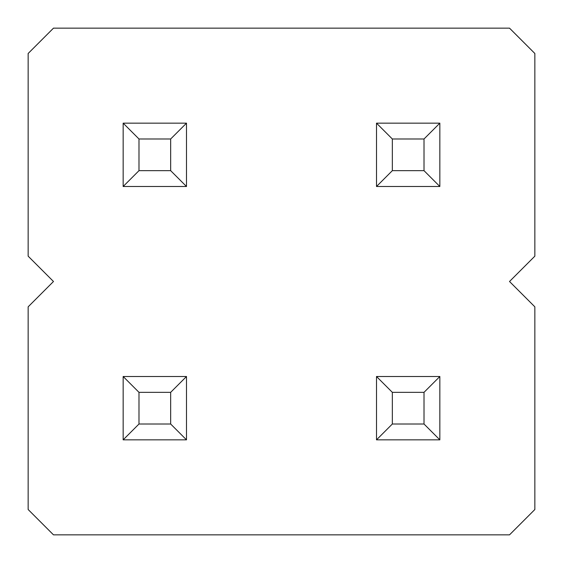 <?xml version="1.0" encoding="UTF-8"?>
<svg xmlns="http://www.w3.org/2000/svg" width="563" height="563" viewBox="0 0 563 563"><rect width="100%" height="100%" fill="white"/><g stroke="black" fill="none" stroke-linecap="round" stroke-linejoin="round"><path stroke-width="0.84" d="M53.485 28.15L28.15 53.485L28.15 256.165L53.485 281.5L28.15 306.835L28.15 509.515L53.485 534.85L509.515 534.85L534.85 509.515L534.85 306.835L509.515 281.5L534.85 256.165L534.85 53.485L509.515 28.15L53.485 28.15M439.844 186.494L439.844 123.156L424.009 138.991L424.009 170.659L439.844 186.494L376.506 186.494L376.506 123.156L439.844 123.156M376.506 376.506L439.844 376.506L424.009 392.341L392.341 392.341L376.506 376.506L376.506 439.844L439.844 439.844L439.844 376.506M186.494 439.844L186.494 376.506L170.659 392.341L170.659 424.009L186.494 439.844L123.156 439.844L123.156 376.506L186.494 376.506M186.494 186.494L186.494 123.156L170.659 138.991L170.659 170.659L186.494 186.494L123.156 186.494L123.156 123.156L186.494 123.156M376.506 123.156L392.341 138.991L424.009 138.991M376.506 186.494L392.341 170.659L392.341 138.991M392.341 170.659L424.009 170.659M376.506 439.844L392.341 424.009L392.341 392.341M439.844 439.844L424.009 424.009L424.009 392.341M392.341 424.009L424.009 424.009M123.156 376.506L138.991 392.341L170.659 392.341M123.156 439.844L138.991 424.009L138.991 392.341M138.991 424.009L170.659 424.009M123.156 123.156L138.991 138.991L170.659 138.991M123.156 186.494L138.991 170.659L138.991 138.991M138.991 170.659L170.659 170.659"/></g></svg>
